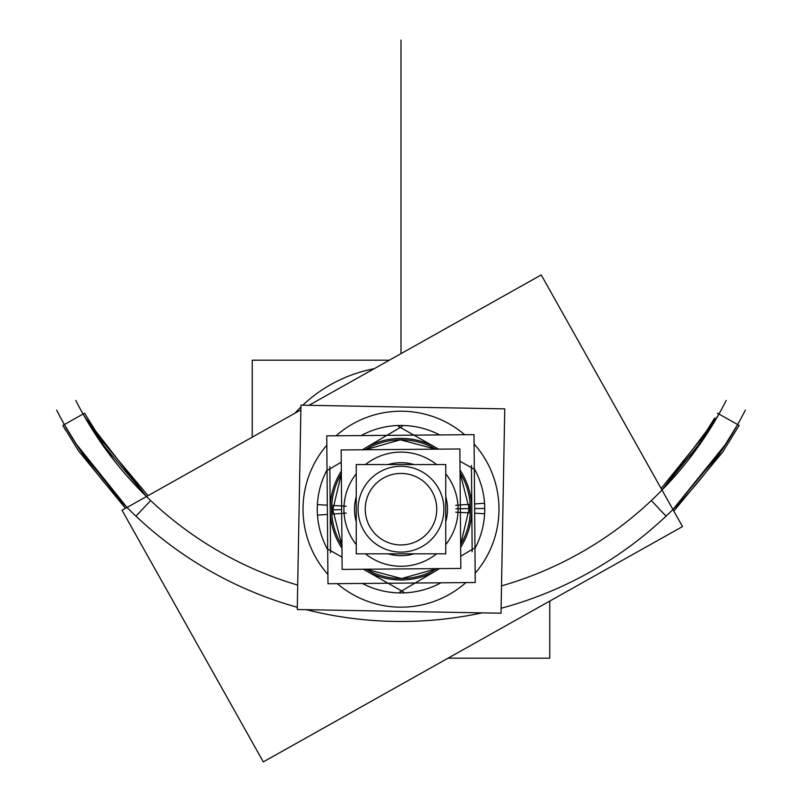 <?xml version="1.0" encoding="UTF-8"?>
<svg xmlns="http://www.w3.org/2000/svg" width="802" height="802" viewBox="0 0 802 802"><rect width="100%" height="100%" fill="white"/><g stroke="black" fill="none" stroke-linecap="round" stroke-linejoin="round"><path stroke-width="1.2" d="M398.303 466.363A42.907 42.907 0 0 1 443.907 509.19A42.907 42.907 0 0 1 398.303 552.017M403.697 552.017A42.907 42.907 0 0 1 358.093 509.19A42.907 42.907 0 0 1 403.697 466.363M445.752 553.821L356.248 553.821L356.248 464.569L445.752 464.569L445.752 553.821M389.341 360.198L252.239 360.198L252.239 437.16M549.761 601.079L549.761 658.181L448.047 658.181M374.223 368.689A143.037 143.037 0 0 0 302.785 405.21M300.94 406.985A143.037 143.037 0 0 0 294.986 413.17M436.689 506.944A35.759 35.759 0 0 1 401 544.949A35.759 35.759 0 0 1 365.311 506.944M365.311 511.435A35.759 35.759 0 0 1 401 473.431A35.759 35.759 0 0 1 436.689 511.435M745.349 410.133A386.193 386.193 0 0 1 501.12 608.267M482.082 612.868A386.193 386.193 0 0 1 306.284 609.68M297.301 607.294A386.193 386.193 0 0 1 56.651 410.133M148.049 495.656L100.501 438.945L84.571 413.19L62.857 425.391L65.814 430.574M125.463 508.338L78.476 450.834L62.857 425.391M127.027 507.465L75.448 443.045L65.443 426.474L75.448 443.045L127.027 507.465L75.448 443.045L64.361 424.549L78.646 447.967L121.864 502.152M135.949 516.157L150.666 500.548M146.485 496.538L98.967 439.767L83.067 414.032L98.927 439.697L146.485 496.538L84.641 416.809L112.952 459.015L84.481 416.539L112.952 459.015L84.481 416.539L112.952 459.015L84.641 416.809L146.485 496.538M714.662 418.032L703.414 436.098L661.119 488.478M717.429 413.19L739.143 425.391L722.792 451.927L673.8 511.075M735.815 427.767L726.532 443.075L672.928 509.511L726.532 443.075L736.677 426.253L726.532 443.075L672.928 509.511L721.449 450.824L737.639 424.549L718.933 414.032L704.757 437.19L662.001 490.052L717.86 415.937L689.048 459.015L717.519 416.539M651.334 500.548L666.051 516.157M308.97 405.321L541.23 274.926L682.502 526.563L263.307 761.9L122.034 510.262L300.89 409.852M726.221 400.419A364.74 364.74 0 0 1 501.521 585.891M297.712 585.089A364.74 364.74 0 0 1 75.779 400.419M498.884 504.819A97.974 97.974 0 0 1 475.165 573.219M465.902 582.593A97.974 97.974 0 0 1 337.321 583.655M327.908 574.433A97.974 97.974 0 0 1 303.346 501.27M303.116 513.571A97.974 97.974 0 0 1 326.835 445.17M336.098 435.787A97.974 97.974 0 0 1 464.679 434.724M474.092 443.947A97.974 97.974 0 0 1 498.654 517.12M504.739 408.87L501.029 613.209L297.261 609.52L300.971 405.17L504.739 408.87M354.634 512.498A46.486 46.486 0 0 1 356.248 496.618M387.988 464.569A46.486 46.486 0 0 1 414.012 464.569M445.752 496.618A46.486 46.486 0 0 1 447.416 511.726M447.366 505.892A46.486 46.486 0 0 1 445.752 521.761M414.012 553.821A46.486 46.486 0 0 1 387.988 553.821M356.248 521.761A46.486 46.486 0 0 1 354.584 506.653M342.143 569.41L341.151 449.962L459.857 448.97L460.849 568.428L342.143 569.41M445.752 544.608A57.072 57.072 0 0 0 458.072 508.719A57.072 57.072 0 0 1 445.752 544.608A57.072 57.072 0 0 0 458.072 508.719A57.072 57.072 0 0 1 445.752 544.608A57.072 57.072 0 0 0 445.752 473.781A57.072 57.072 0 0 1 458.072 508.719A57.072 57.072 0 0 0 445.752 473.781A57.072 57.072 0 0 1 458.072 508.719A57.072 57.072 0 0 0 445.752 473.781M436.579 464.569A57.072 57.072 0 0 0 365.421 464.569A57.072 57.072 0 0 1 436.579 464.569A57.072 57.072 0 0 0 365.421 464.569A57.072 57.072 0 0 1 436.579 464.569A57.072 57.072 0 0 0 365.421 464.569M356.248 473.781A57.072 57.072 0 0 0 343.928 509.661A57.072 57.072 0 0 1 356.248 473.781A57.072 57.072 0 0 0 343.928 509.661A57.072 57.072 0 0 1 356.248 473.781A57.072 57.072 0 0 0 356.248 544.608A57.072 57.072 0 0 1 343.928 509.661A57.072 57.072 0 0 0 356.248 544.608A57.072 57.072 0 0 1 343.928 509.661A57.072 57.072 0 0 0 356.248 544.608M365.421 553.821A57.072 57.072 0 0 0 436.579 553.821A57.072 57.072 0 0 1 365.421 553.821A57.072 57.072 0 0 0 436.579 553.821A57.072 57.072 0 0 1 365.421 553.821A57.072 57.072 0 0 0 436.579 553.821M331.807 514.122L341.351 473.771A69.373 69.373 0 0 0 331.807 514.122L346.243 513.09M470.273 512.969L460.057 472.789A69.373 69.373 0 0 1 470.273 512.969L455.817 512.187M470.373 508.618L460.348 508.699M341.652 509.681L331.627 509.771M470.193 504.257L460.649 544.608A69.373 69.373 0 0 0 470.193 504.257L455.757 505.29M331.727 505.41L341.943 545.591A69.373 69.373 0 0 1 331.727 505.41L346.183 506.202M436.779 568.628A69.373 69.373 0 0 1 366.213 569.209L401.571 578.563L436.779 568.628M365.221 449.762A69.373 69.373 0 0 1 435.787 449.17L400.429 439.827L365.221 449.762M326.755 435.867L474.022 434.644L475.245 582.513L327.978 583.736L326.755 435.867M460.669 547.305A70.807 70.807 0 0 0 471.797 508.608A70.807 70.807 0 0 1 460.669 547.305A70.807 70.807 0 0 0 471.797 508.608A70.807 70.807 0 0 1 460.669 547.305A70.807 70.807 0 0 0 460.027 470.102A70.807 70.807 0 0 1 471.797 508.608A70.807 70.807 0 0 0 460.027 470.102A70.807 70.807 0 0 1 471.797 508.608A70.807 70.807 0 0 0 460.027 470.102M435.887 447.586A70.807 70.807 0 0 1 438.524 449.15A70.807 70.807 0 0 0 435.887 447.586A70.807 70.807 0 0 1 438.524 449.15A70.807 70.807 0 0 0 362.484 449.782A70.807 70.807 0 0 1 365.09 448.168A70.807 70.807 0 0 0 362.484 449.782A70.807 70.807 0 0 1 435.887 447.586A70.807 70.807 0 0 0 365.09 448.168A70.807 70.807 0 0 1 435.887 447.586A70.807 70.807 0 0 0 365.09 448.168M341.331 471.085A70.807 70.807 0 0 0 330.203 509.781A70.807 70.807 0 0 1 341.331 471.085A70.807 70.807 0 0 0 330.203 509.781A70.807 70.807 0 0 1 341.331 471.085A70.807 70.807 0 0 0 341.973 548.287A70.807 70.807 0 0 1 330.203 509.781A70.807 70.807 0 0 0 341.973 548.287A70.807 70.807 0 0 1 330.203 509.781A70.807 70.807 0 0 0 341.973 548.287M366.113 570.803A70.807 70.807 0 0 1 363.476 569.23A70.807 70.807 0 0 0 366.113 570.803A70.807 70.807 0 0 1 363.476 569.23A70.807 70.807 0 0 0 439.516 568.608A70.807 70.807 0 0 1 436.91 570.212A70.807 70.807 0 0 0 439.516 568.608A70.807 70.807 0 0 1 366.113 570.803A70.807 70.807 0 0 0 436.91 570.212A70.807 70.807 0 0 1 366.113 570.803A70.807 70.807 0 0 0 436.91 570.212M327.036 469.932A83.739 83.739 0 0 0 317.472 515.145L327.406 514.433L317.472 515.145A83.739 83.739 0 0 1 327.036 469.932A83.739 83.739 0 0 0 317.472 515.145L327.406 514.433M361.08 435.586A83.739 83.739 0 0 1 439.697 434.935A83.739 83.739 0 0 0 361.08 435.586A83.739 83.739 0 0 1 439.697 434.935M474.303 468.709A83.739 83.739 0 0 1 484.619 513.761A83.739 83.739 0 0 0 474.303 468.709A83.739 83.739 0 0 1 484.619 513.761L474.674 513.21M473.36 468.809L459.957 461.21M438.654 449.15L398.414 426.363M402.203 426.333L362.354 449.782M341.251 462.203L327.978 470.012M329.843 466.714L330.554 552.849M474.964 548.458A83.739 83.739 0 0 0 484.528 503.245L474.594 503.947L484.528 503.245A83.739 83.739 0 0 1 474.964 548.458A83.739 83.739 0 0 0 484.528 503.245L474.594 503.947M440.92 582.803A83.739 83.739 0 0 1 362.303 583.455A83.739 83.739 0 0 0 440.92 582.803A83.739 83.739 0 0 1 362.303 583.455M327.697 549.681A83.739 83.739 0 0 1 317.381 504.628A83.739 83.739 0 0 0 327.697 549.681A83.739 83.739 0 0 1 317.381 504.628L327.326 505.17M328.64 549.581L342.043 557.169M363.346 569.24L403.586 592.026M399.797 592.056L439.646 568.598M460.749 556.187L474.022 548.367M472.157 551.666L471.446 465.541M401 263.798L401 353.652L401 263.798M401 337.281L401 300.088L401 337.281M718.933 414.032L704.798 437.13L662.001 490.052L704.798 437.13L718.933 414.032M401 40.1L401 353.652L401 40.1M731.905 434.403L737.639 424.549M83.067 414.032L64.361 424.549L65.864 427.195L64.361 424.549M470.172 508.618L455.897 508.739L470.172 508.618M484.739 508.498L474.634 508.578L484.739 508.498"/></g></svg>
